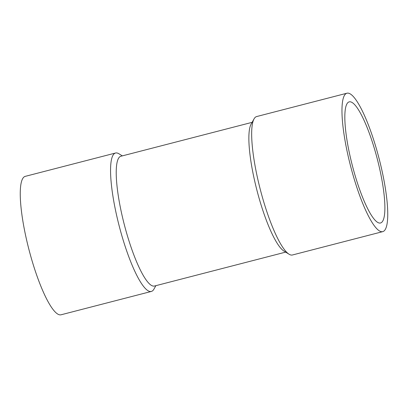 <?xml version="1.0" encoding="UTF-8"?>
<svg xmlns="http://www.w3.org/2000/svg" width="408" height="408" viewBox="0 0 408 408"><rect width="100%" height="100%" fill="white"/><g stroke="black" fill="none" stroke-linecap="round" stroke-linejoin="round"><path stroke-width="0.61" d="M254.056 118.881L251.104 124.154A67.024 13.821 75.5 0 0 256.953 190.368A67.024 13.821 75.5 0 0 283.897 251.022L289.032 254.204A71.492 14.744 -104.5 0 1 260.294 189.506A71.492 14.744 -104.5 0 1 254.056 118.881A71.492 14.744 -104.5 0 1 256.663 116.55L346.968 93.208A71.492 14.744 -104.5 0 1 379.124 158.712A71.492 14.744 -104.5 0 1 382.76 231.642A71.492 14.744 -104.5 0 1 382.75 231.642A71.492 14.744 -104.5 0 1 350.584 166.112A71.492 14.744 -104.5 0 1 346.968 93.208M285.666 252.119L154.454 286.034A67.024 13.821 -104.5 0 1 124.312 224.645A67.024 13.821 -104.5 0 1 120.911 156.249L252.124 122.339M380.521 222.987A62.557 12.898 -104.5 0 1 380.511 222.992A62.557 12.898 -104.5 0 1 352.369 165.653A62.557 12.898 -104.5 0 1 349.207 101.862A62.557 12.898 -104.5 0 1 377.344 159.176A62.557 12.898 -104.5 0 1 380.521 222.987M292.454 254.98A71.492 14.744 -104.5 0 1 292.444 254.985A71.492 14.744 -104.5 0 1 289.032 254.204M155.881 285.661L153.944 289.119A71.492 14.744 -104.5 0 1 151.348 291.45A71.492 14.744 -104.5 0 1 151.337 291.45A71.492 14.744 -104.5 0 1 119.177 225.925A71.492 14.744 -104.5 0 1 115.561 153.015A71.492 14.744 -104.5 0 1 118.968 153.796L122.334 155.881M61.042 314.787A71.492 14.744 -104.5 0 1 61.032 314.792A71.492 14.744 -104.5 0 1 28.871 249.263A71.492 14.744 -104.5 0 1 25.255 176.358L115.561 153.015M382.75 231.642L292.444 254.985M61.032 314.792L151.337 291.45"/></g></svg>
